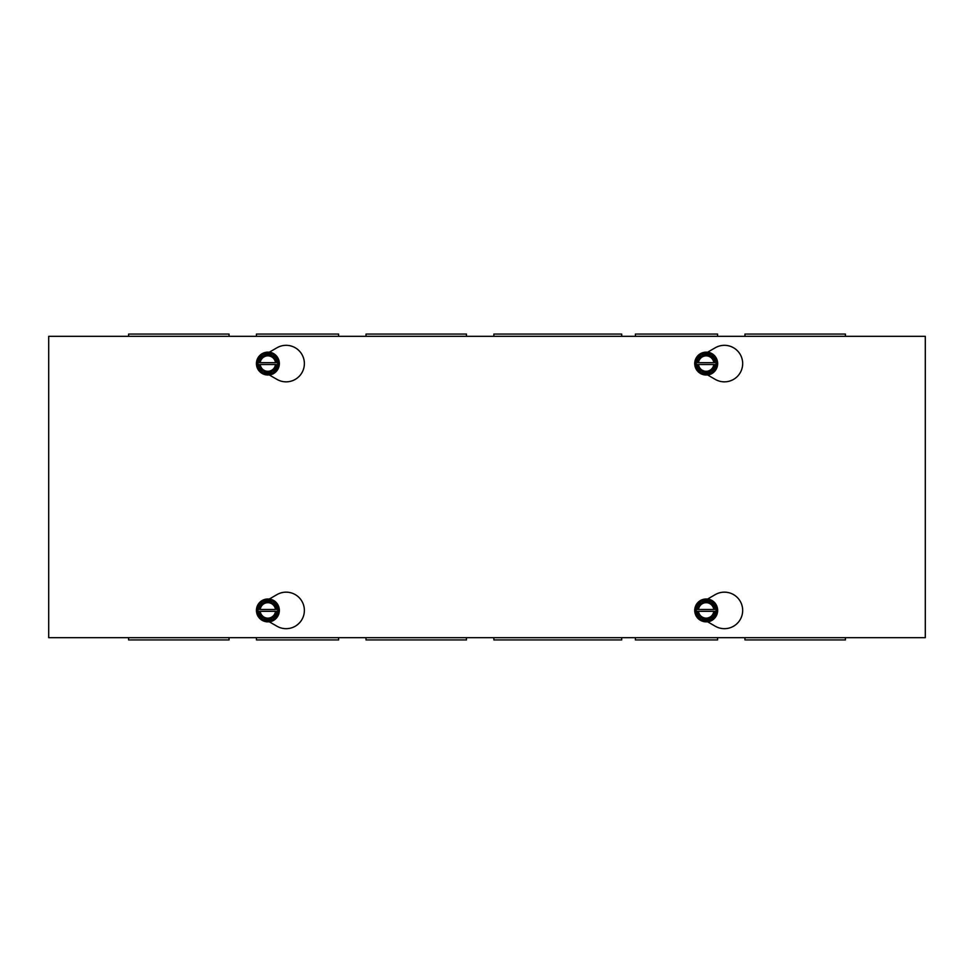 <?xml version="1.0" encoding="UTF-8"?>
<svg xmlns="http://www.w3.org/2000/svg" width="974" height="974" viewBox="0 0 974 974"><rect width="100%" height="100%" fill="white"/><g stroke="black" fill="none" stroke-linecap="round" stroke-linejoin="round"><path stroke-width="1.46" d="M493.855 336.334L493.855 334.07L621.692 334.07L621.692 336.334M128.605 336.334L128.605 334.07L229.048 334.07L229.048 336.334M366.017 336.334L366.017 334.07L466.461 334.07L466.461 336.334M744.964 336.334L744.964 334.07L845.408 334.07L845.408 336.334M256.442 336.334L256.442 334.07L338.623 334.07L338.623 336.334M635.389 336.334L635.389 334.07L717.57 334.07L717.57 336.334M493.855 637.666L493.855 639.93L621.692 639.93L621.692 637.666M128.605 637.666L128.605 639.93L229.048 639.93L229.048 637.666M366.017 637.666L366.017 639.93L466.461 639.93L466.461 637.666M744.964 637.666L744.964 639.93L845.408 639.93L845.408 637.666M256.442 637.666L256.442 639.93L338.623 639.93L338.623 637.666M635.389 637.666L635.389 639.93L717.57 639.93L717.57 637.666M269.214 599.083L276.981 594.603A18.262 18.262 0 0 1 304.375 610.418A18.262 18.262 0 0 1 276.981 626.233L269.214 621.753M269.214 352.247L276.981 347.767A18.262 18.262 0 0 1 304.375 363.582A18.262 18.262 0 0 1 276.981 379.397L269.214 374.917M707.514 599.083L715.281 594.603A18.262 18.262 0 0 1 742.675 610.418A18.262 18.262 0 0 1 715.281 626.233L707.514 621.753M707.514 352.247L715.281 347.767A18.262 18.262 0 0 1 742.675 363.582A18.262 18.262 0 0 1 715.281 379.397L707.514 374.917M925.3 336.334L925.3 637.666L48.7 637.666L48.7 336.334L925.3 336.334M697.433 362.669L716.17 362.669L716.17 364.495L714.867 364.495A8.766 8.766 0 0 1 697.433 364.495L696.13 364.495L696.13 362.669L698.528 362.669A7.67 7.67 0 0 1 713.772 362.669L714.867 362.669A8.766 8.766 0 0 0 697.433 362.669M713.772 364.495L698.528 364.495A7.67 7.67 0 0 0 713.772 364.495M696.13 362.669L700.878 354.451L711.422 354.451L716.17 362.669M716.17 364.495L711.422 372.713L700.878 372.713L696.13 364.495M711.86 353.696A11.408 11.408 0 0 1 716.036 369.292A11.408 11.408 0 0 1 700.44 373.468A11.408 11.408 0 0 1 696.264 357.872A11.408 11.408 0 0 1 711.86 353.696M716.694 363.582A10.544 10.544 0 0 0 700.878 354.451A10.544 10.544 0 0 0 700.878 372.713A10.544 10.544 0 0 0 716.694 363.582M714.867 611.331L696.13 611.331L696.13 609.505L697.433 609.505A8.766 8.766 0 0 1 714.867 609.505L716.17 609.505L716.17 611.331L713.772 611.331A7.67 7.67 0 0 1 698.528 611.331L697.433 611.331A8.766 8.766 0 0 0 714.867 611.331M698.528 609.505L713.772 609.505A7.67 7.67 0 0 0 698.528 609.505M716.17 611.331L711.422 619.549L700.878 619.549L696.13 611.331M696.13 609.505L700.878 601.287L711.422 601.287L716.17 609.505M700.44 620.304A11.408 11.408 0 0 1 696.264 604.708A11.408 11.408 0 0 1 711.86 600.532A11.408 11.408 0 0 1 716.036 616.128A11.408 11.408 0 0 1 700.44 620.304M695.606 610.418A10.544 10.544 0 0 0 711.422 619.549A10.544 10.544 0 0 0 711.422 601.287A10.544 10.544 0 0 0 695.606 610.418M259.133 362.669L277.87 362.669L277.87 364.495L276.567 364.495A8.766 8.766 0 0 1 259.133 364.495L257.83 364.495L257.83 362.669L260.228 362.669A7.67 7.67 0 0 1 275.472 362.669L276.567 362.669A8.766 8.766 0 0 0 259.133 362.669M275.472 364.495L260.228 364.495A7.67 7.67 0 0 0 275.472 364.495M257.83 362.669L262.578 354.451L273.122 354.451L277.87 362.669M277.87 364.495L273.122 372.713L262.578 372.713L257.83 364.495M273.56 353.696A11.408 11.408 0 0 1 277.736 369.292A11.408 11.408 0 0 1 262.14 373.468A11.408 11.408 0 0 1 257.964 357.872A11.408 11.408 0 0 1 273.56 353.696M278.394 363.582A10.544 10.544 0 0 0 262.578 354.451A10.544 10.544 0 0 0 262.578 372.713A10.544 10.544 0 0 0 278.394 363.582M276.567 611.331L257.83 611.331L257.83 609.505L259.133 609.505A8.766 8.766 0 0 1 276.567 609.505L277.87 609.505L277.87 611.331L275.472 611.331A7.67 7.67 0 0 1 260.228 611.331L259.133 611.331A8.766 8.766 0 0 0 276.567 611.331M260.228 609.505L275.472 609.505A7.67 7.67 0 0 0 260.228 609.505M277.87 611.331L273.122 619.549L262.578 619.549L257.83 611.331M257.83 609.505L262.578 601.287L273.122 601.287L277.87 609.505M262.14 620.304A11.408 11.408 0 0 1 257.964 604.708A11.408 11.408 0 0 1 273.56 600.532A11.408 11.408 0 0 1 277.736 616.128A11.408 11.408 0 0 1 262.14 620.304M257.306 610.418A10.544 10.544 0 0 0 273.122 619.549A10.544 10.544 0 0 0 273.122 601.287A10.544 10.544 0 0 0 257.306 610.418M269.396 621.85A11.542 11.542 0 0 0 269.396 598.986M707.696 621.85A11.542 11.542 0 0 0 707.696 598.986M269.396 375.014A11.542 11.542 0 0 0 269.396 352.15M707.696 375.014A11.542 11.542 0 0 0 707.696 352.15"/></g></svg>
